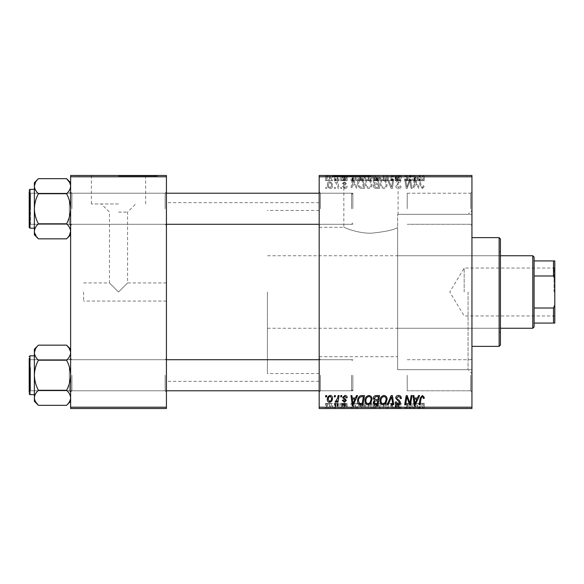<?xml version="1.0" encoding="UTF-8"?>
<svg xmlns="http://www.w3.org/2000/svg" width="584" height="584" viewBox="0 0 584 584"><rect width="100%" height="100%" fill="white"/><g stroke="black" fill="none" stroke-linecap="round" stroke-linejoin="round"><path stroke-width="0.44" stroke-dasharray="2.92 2.19" d="M370.971 176.003L332.135 176.003L370.971 176.003M370.971 233.235C356.291 233.301 343.604 227.052 343.837 227.271C343.611 227.052 356.328 233.308 370.971 233.235C356.291 233.301 343.604 227.052 343.837 227.271C343.611 227.052 356.328 233.308 370.971 233.235C385.221 231.804 394.112 229.884 397.638 227.468L397.638 369.672L397.638 227.468C394.091 229.884 385.199 231.811 370.971 233.235M370.971 175.485L332.135 175.485L370.971 175.485M471.945 208.758L471.945 191.932L471.945 208.758M470.653 208.758L470.653 193.224L470.653 208.758M471.945 375.242L471.945 392.068L471.945 375.242M470.653 375.242L470.653 390.776L470.653 375.242M407.216 375.242L407.216 390.776L407.216 375.242M407.216 208.758L407.216 193.224L407.216 208.758M166.425 208.758L166.425 191.932L166.425 208.758M165.133 208.758L165.133 193.224L165.133 208.758M166.425 375.242L166.425 392.068L166.425 375.242M165.133 375.242L165.133 390.776L165.133 375.242M319.185 375.242L319.185 392.068L319.185 375.242M320.477 375.242L320.477 390.776L320.477 375.242M319.185 208.758L319.185 191.932L319.185 208.758M320.477 208.758L320.477 193.224L320.477 208.758M352.846 375.242L352.846 390.776L352.846 375.242M352.846 208.758L352.846 193.224L352.846 208.758M319.185 292L319.185 202.677L319.185 292M471.945 292L471.945 373.556L471.945 292M468.061 292L468.061 369.672L468.061 292M166.425 292L166.425 202.677L166.425 292M69.496 182.31L70.627 186.194C70.474 188.836 69.131 191.34 66.598 193.713C69.116 198.399 70.46 203.414 70.627 208.758L70.627 231.322C70.467 233.987 69.124 236.491 66.598 238.841C69.116 236.505 70.46 233.994 70.627 231.322C70.474 228.68 69.131 226.176 66.598 223.803C69.124 226.161 70.467 228.665 70.627 231.322L70.627 208.758C70.474 214.043 69.131 219.058 66.598 223.803C69.116 219.117 70.46 214.102 70.627 208.758C70.474 203.473 69.131 198.458 66.598 193.713L38.413 193.713C35.887 191.377 34.544 188.866 34.376 186.194L34.376 208.758C34.529 203.473 35.872 198.458 38.413 193.713C35.887 198.399 34.544 203.414 34.376 208.758C34.529 214.043 35.872 219.058 38.413 223.803C35.887 219.117 34.544 214.102 34.376 208.758L34.376 186.194C34.544 188.858 35.887 191.362 38.413 193.713C35.887 198.399 34.544 203.414 34.376 208.758L34.376 231.322C34.544 228.665 35.887 226.154 38.413 223.803C35.887 226.147 34.544 228.651 34.376 231.322C34.529 233.965 35.872 236.469 38.413 238.841L34.485 232.505M71.92 208.758L71.92 193.224L71.92 208.758M66.598 360.197L38.413 360.197L66.598 360.197C69.124 357.839 70.467 355.335 70.627 352.678L70.627 375.242C70.474 369.957 69.131 364.942 66.598 360.197C69.116 357.853 70.46 355.349 70.627 352.678C70.467 355.335 69.124 357.846 66.598 360.197C69.116 364.883 70.46 369.898 70.627 375.242L70.627 392.068L70.627 375.242C70.474 369.957 69.131 364.942 66.598 360.197L38.413 360.197C35.887 364.883 34.544 369.898 34.376 375.242L34.376 352.678C34.529 355.32 35.872 357.824 38.413 360.197C35.88 357.839 34.536 355.335 34.376 352.678C34.544 350.013 35.887 347.509 38.413 345.159C35.887 347.495 34.544 350.006 34.376 352.678L34.376 375.242C34.529 380.527 35.872 385.542 38.413 390.287C35.887 385.601 34.544 380.586 34.376 375.242C34.529 369.957 35.872 364.942 38.413 360.197C35.887 364.883 34.544 369.898 34.376 375.242L34.376 397.806C34.544 400.471 35.887 402.975 38.413 405.325L66.598 405.325C69.124 402.967 70.467 400.463 70.627 397.806C70.474 400.449 69.131 402.953 66.598 405.325C69.116 402.989 70.46 400.478 70.627 397.806C70.467 395.142 69.124 392.638 66.598 390.287C69.116 392.623 70.46 395.134 70.627 397.806L70.627 375.242C70.474 380.527 69.131 385.542 66.598 390.287C69.116 385.601 70.46 380.586 70.627 375.242L70.627 397.806C70.474 395.164 69.131 392.66 66.598 390.287L38.413 390.287C35.88 392.645 34.536 395.149 34.376 397.806L34.376 375.242L34.376 397.806C34.529 400.449 35.872 402.953 38.413 405.325L34.376 401.296L34.376 397.806L35.514 401.69M71.92 375.242L71.92 390.776L71.92 375.242M83.57 292L83.57 301.059L83.57 292M118.523 292L127.589 282.941L118.523 292L127.589 282.941L118.523 292L109.463 282.941L118.523 292M118.523 203.969L91.389 203.969L118.523 203.969M118.523 212.102L127.589 212.102L118.523 212.102M118.523 176.003L157.366 176.003L118.523 176.003M118.523 175.485L157.366 175.485L118.523 175.485M340.844 408.515L341.786 408.515L340.625 408.515L340.844 403.332L341.786 403.332L341.786 408.515M334.486 408.515L335.428 408.515L334.267 408.515L334.486 403.332L335.428 403.332L335.428 408.515L339.07 408.515L335.077 408.515L335.45 408.515L335.45 403.332L335.231 408.515M368.92 408.515L364.971 408.515L368.92 408.515L368.92 403.332L372.03 403.332L372.03 408.515M356.539 408.515L350.955 408.515L356.539 408.515L356.539 403.332L357.561 403.332L357.561 408.515L364.496 408.515L357.554 408.515L357.554 403.332L353.349 403.332L353.349 408.515M379.564 403.332L373.322 403.332L375.928 403.332L375.913 408.515L379.564 408.515L373.205 408.515L378.425 408.515L374.264 408.515L375.913 408.515L375.928 403.332L379.564 403.332L379.564 408.515M391.171 408.515L387.214 408.515L391.171 408.515L391.171 403.332L392.375 403.332L392.375 408.515M424.283 408.515L419.093 408.515L424.283 408.515L424.283 403.332L424.203 408.515M411.092 408.515L404.69 408.515L411.092 408.515L411.092 403.332L412.041 403.332L412.041 408.515M319.185 408.515L471.945 408.515L471.945 407.216L319.185 407.216L319.185 408.515M418.56 408.515L412.976 408.515L418.56 408.515L418.56 403.332L419.582 403.332L419.582 408.515M398.529 408.515L395.207 408.515L399.449 408.515L395.682 408.515L398.529 408.515L398.529 403.332L401.332 403.332L401.332 408.515M383.98 408.515L380.031 408.515L383.98 408.515L383.98 403.332L387.09 403.332L387.09 408.515M347.195 408.515L342.253 408.515L347.195 408.515L347.195 403.332L347.195 408.515M332.486 403.332L327.31 403.332L330.245 403.332L330.237 408.515L332.486 408.515L327.31 408.515L331.544 408.515L330.237 408.515L330.245 403.332L332.486 403.332L332.486 408.515M325.777 408.515L326.719 408.515L325.558 408.515L325.777 403.332L326.719 403.332L326.719 408.515M364.971 183.288C364.949 186.165 366.27 187.924 368.92 188.552C371.001 188.172 372.044 186.865 372.03 184.632L370.789 180.624L368.095 179.251C365.949 179.646 364.905 180.989 364.971 183.288C364.949 186.165 366.27 187.924 368.92 188.552C371.001 188.172 372.044 186.865 372.03 184.632L370.789 180.624L368.095 179.251C365.949 179.646 364.905 180.989 364.971 183.288M355.422 185.96L356.539 188.435L357.561 188.435L353.349 179.368L352.196 179.368L350.955 188.435L351.904 188.435L352.21 185.96L355.422 185.96L356.539 188.435L357.561 188.435L353.349 179.368L352.196 179.368L350.955 188.435L351.904 188.435L352.21 185.96L355.422 185.96M422.429 188.552L424.283 186.552L424.203 185.727L423.254 185.61L423.342 186.398L422.371 187.493L421.13 185.785L420.042 179.368L419.093 179.368L420.21 186.011L422.429 188.552L424.283 186.552L424.203 185.727L423.254 185.61L423.342 186.398L422.371 187.493L421.13 185.785L420.042 179.368L419.093 179.368L420.21 186.011L422.429 188.552M395.682 185.887C395.857 187.588 396.799 188.471 398.529 188.552C400.427 188.449 401.361 187.428 401.332 185.486L400.39 185.376L400.149 186.712L398.463 187.493L396.624 185.975L396.872 185.179L399.325 183.639L400.39 181.66C400.274 180.106 399.427 179.303 397.857 179.251C396.215 179.354 395.331 180.23 395.207 181.88L396.156 182.172L397.886 180.31L399.449 181.602L395.682 185.887C395.857 187.588 396.799 188.471 398.529 188.552C400.427 188.449 401.361 187.428 401.332 185.486L400.39 185.376L400.149 186.712L398.463 187.493L396.624 185.975L396.872 185.179L399.325 183.639L400.39 181.66C400.274 180.106 399.427 179.303 397.857 179.251C396.215 179.354 395.331 180.23 395.207 181.88L396.156 182.172L397.886 180.31L399.449 181.602L395.682 185.887M387.214 179.368L391.171 188.435L392.375 188.435L393.762 179.368L392.813 179.368L391.623 187.136L388.229 179.368L387.214 179.368L391.171 188.435L392.375 188.435L393.762 179.368L392.813 179.368L391.623 187.136L388.229 179.368L387.214 179.368M380.031 183.288C380.016 186.165 381.33 187.924 383.98 188.552C386.068 188.172 387.104 186.865 387.09 184.632L385.849 180.624L383.162 179.251C381.009 179.646 379.965 180.989 380.031 183.288C380.016 186.165 381.33 187.924 383.98 188.552C386.068 188.172 387.104 186.865 387.09 184.632L385.849 180.624L383.162 179.251C381.009 179.646 379.965 180.989 380.031 183.288M325.558 187.136L325.777 188.435L326.719 188.435L326.522 187.136L325.558 187.136L325.777 188.435L326.719 188.435L326.522 187.136L325.558 187.136M471.945 176.784L471.945 175.485L319.185 175.485L319.185 176.784L471.945 176.784L471.945 407.216M319.185 176.784L319.185 407.216M373.322 185.617C373.431 187.289 374.308 188.223 375.928 188.435L379.564 188.435L378.031 179.368L374.454 179.522L373.205 181.573L374.454 183.785L373.322 185.617C373.431 187.289 374.308 188.223 375.928 188.435L379.564 188.435L378.031 179.368L374.454 179.522L373.205 181.573L374.454 183.785L373.322 185.617M417.451 185.96L418.56 188.435L419.582 188.435L415.37 179.368L414.217 179.368L412.976 188.435L413.925 188.435L414.231 185.96L417.451 185.96L418.56 188.435L419.582 188.435L415.37 179.368L414.217 179.368L412.976 188.435L413.925 188.435L414.231 185.96L417.451 185.96M410.121 182.901L411.092 188.435L412.041 188.435L410.494 179.368L409.501 179.368L406.909 187.062L405.646 179.368L404.69 179.368L406.223 188.435L407.216 188.435L409.829 180.755L411.092 188.435L412.041 188.435L410.494 179.368L409.501 179.368L406.909 187.062L405.646 179.368L404.69 179.368L406.223 188.435L407.216 188.435L409.829 180.755L410.121 182.901M344.947 188.552C346.385 188.493 347.137 187.749 347.195 186.318L346.254 186.077L344.903 187.727L343.662 186.719L346.37 183.602L344.399 181.726L342.253 183.726L343.195 183.843L344.443 182.551L345.429 183.456L343.195 185.442L342.72 186.639L344.947 188.552C346.385 188.493 347.137 187.749 347.195 186.318L346.254 186.077L344.903 187.727L343.662 186.719L346.37 183.602L344.399 181.726L342.253 183.726L343.195 183.843L344.443 182.551L345.429 183.456L343.195 185.442L342.72 186.639L344.947 188.552M360.357 188.216L364.496 188.435L362.963 179.368L359.547 179.492C358.109 180.193 357.437 181.39 357.554 183.084C357.496 185.391 358.43 187.106 360.357 188.216L364.496 188.435L362.963 179.368L359.547 179.492C358.109 180.193 357.437 181.39 357.554 183.084C357.496 185.391 358.43 187.106 360.357 188.216M327.31 184.478C327.252 186.69 328.23 188.048 330.245 188.552C331.734 188.355 332.478 187.479 332.486 185.924C332.573 183.624 331.581 182.23 329.507 181.726C327.996 181.967 327.266 182.887 327.31 184.478C327.252 186.69 328.23 188.048 330.245 188.552C331.734 188.355 332.478 187.479 332.486 185.924C332.573 183.624 331.581 182.23 329.507 181.726C327.996 181.967 327.266 182.887 327.31 184.478M334.267 187.136L334.486 188.435L335.428 188.435L335.231 187.136L334.267 187.136L334.486 188.435L335.428 188.435L335.231 187.136L334.267 187.136M337.64 185.8L338.114 188.435L339.07 188.435L337.961 181.843L337.004 181.843L337.245 183.208L335.712 181.726L335.077 181.967L337.64 185.8L338.114 188.435L339.07 188.435L337.961 181.843L337.004 181.843L337.245 183.208L335.712 181.726L335.077 181.967L337.64 185.8M340.625 187.136L340.844 188.435L341.786 188.435L341.589 187.136L340.625 187.136L340.844 188.435L341.786 188.435L341.589 187.136L340.625 187.136M364.971 175.485L372.03 175.485L364.971 175.485L364.971 180.668L368.92 180.668L368.92 175.485M355.422 175.485L350.955 175.485L355.422 175.485L355.422 180.668L356.539 180.668L356.539 175.485M422.429 175.485L419.093 175.485L422.429 175.485L422.429 180.668L424.283 180.668L424.283 175.485M395.682 175.485L401.332 175.485L395.207 175.485L399.449 175.485L395.682 175.485L395.682 180.668L398.529 180.668L398.529 175.485M387.214 175.485L393.762 175.485L387.214 175.485L387.214 180.668L391.171 180.668L391.171 175.485M380.031 175.485L387.09 175.485L380.031 175.485L380.031 180.668L383.98 180.668L383.98 175.485M325.558 175.485L326.719 175.485L325.558 175.485L325.558 180.668L325.777 175.485M373.322 175.485L379.564 175.485L373.205 175.485L374.454 175.485L373.322 175.485L373.322 180.668L375.928 180.668L375.928 175.485L378.425 175.485L374.264 175.485L375.913 175.485L375.913 180.668L379.564 180.668L379.564 175.485M417.451 175.485L412.976 175.485L417.451 175.485L417.451 180.668L418.56 180.668L418.56 175.485M410.121 175.485L404.69 175.485L410.121 175.485L410.121 180.668L411.092 180.668L411.092 175.485M344.947 175.485L342.253 175.485L345.429 175.485L342.72 175.485L344.947 175.485L344.947 180.668L347.195 180.668L347.195 175.485L347.195 180.668L346.254 180.668L346.254 175.485M360.357 175.485L364.496 175.485L357.554 175.485L360.357 175.485L360.357 180.668L361.817 180.668L361.817 175.485M327.31 175.485L332.486 175.485L327.31 175.485L327.31 180.668L330.245 180.668L330.245 175.485L328.252 175.485L331.544 175.485L330.237 175.485L330.237 180.668L332.486 180.668L332.486 175.485M334.267 175.485L335.428 175.485L334.267 175.485L334.267 180.668L334.486 175.485M337.64 175.485L335.077 175.485L337.64 175.485L337.64 180.668L338.114 180.668L338.114 175.485M340.625 175.485L341.786 175.485L340.625 175.485L340.625 180.668L340.844 175.485M70.627 408.515L166.425 408.515L166.425 407.216L70.627 407.216L70.627 408.515M70.627 176.784L166.425 176.784L166.425 175.485L70.627 175.485L70.627 407.216M166.425 176.784L166.425 407.216M411.092 395.565L412.041 395.565L410.494 404.632L409.501 404.632L406.909 396.938L405.646 404.632L404.69 404.632L406.223 395.565L407.216 395.565L409.829 403.245L411.092 395.565M418.56 395.565L419.582 395.565L415.37 404.632L414.217 404.632L412.976 395.565L413.925 395.565L414.231 398.04L417.451 398.04L418.56 395.565M415.677 401.785L416.932 399.098L414.363 399.098L414.925 403.639L415.677 401.785M424.283 397.449L424.203 398.273L423.254 398.39L423.342 397.602L422.371 396.507L421.13 398.215L420.042 404.632L419.093 404.632L420.21 397.989L422.429 395.448L424.283 397.449M398.529 395.448C400.427 395.55 401.361 396.572 401.332 398.514L400.39 398.624L400.149 397.288L398.463 396.507L396.624 398.025L396.872 398.821L399.325 400.361L400.39 402.339C400.274 403.894 399.427 404.697 397.857 404.749C396.215 404.646 395.331 403.77 395.207 402.12L396.156 401.829L397.886 403.69L399.449 402.398L395.682 398.113C395.857 396.412 396.799 395.529 398.529 395.448M391.171 395.565L392.375 395.565L393.762 404.632L392.813 404.632L391.623 396.864L388.229 404.632L387.214 404.632L391.171 395.565M383.98 395.448C386.068 395.828 387.104 397.135 387.09 399.368L385.849 403.376L383.162 404.749C381.009 404.354 379.965 403.011 380.031 400.712C380.016 397.835 381.33 396.076 383.98 395.448M383.192 403.69L385.111 402.683L386.148 399.325C386.163 397.733 385.418 396.791 383.914 396.507C381.899 397.12 380.914 398.551 380.972 400.814C380.936 402.434 381.673 403.391 383.192 403.69M375.928 395.565L379.564 395.565L378.031 404.632L374.454 404.478L373.205 402.427L374.454 400.215L373.322 398.383C373.431 396.711 374.308 395.777 375.928 395.565M375.913 399.682L377.914 399.682L378.425 396.624L375.731 396.675L374.264 398.412L375.913 399.682M375.643 403.566L377.257 403.566L377.731 400.748L374.665 401.12L374.147 402.391L375.643 403.566M347.195 397.682L346.254 397.923L344.903 396.273L343.662 397.281L346.37 400.398L344.399 402.274L342.253 400.274L343.195 400.157L344.443 401.449L345.429 400.544L343.195 398.558L342.72 397.361L344.947 395.448C346.385 395.507 347.137 396.251 347.195 397.682M356.539 395.565L357.561 395.565L353.349 404.632L352.196 404.632L350.955 395.565L351.904 395.565L352.21 398.04L355.422 398.04L356.539 395.565M353.656 401.785L354.911 399.098L352.342 399.098L352.904 403.639L353.656 401.785M361.817 395.565L364.496 395.565L362.963 404.632L359.547 404.508C358.109 403.807 357.437 402.61 357.554 400.916C357.496 398.609 358.43 396.894 360.357 395.784L361.817 395.565M360.817 403.566L362.189 403.566L363.365 396.624L362.153 396.624C359.656 396.857 358.437 398.31 358.496 400.974L359.635 403.42L360.817 403.566M368.92 395.448C371.001 395.828 372.044 397.135 372.03 399.368L370.789 403.376L368.095 404.749C365.949 404.354 364.905 403.011 364.971 400.712C364.949 397.835 366.27 396.076 368.92 395.448M368.132 403.69L370.044 402.683L371.088 399.325C371.096 397.733 370.351 396.791 368.847 396.507C366.832 397.12 365.854 398.551 365.905 400.814C365.869 402.434 366.613 403.391 368.132 403.69M330.245 395.448C331.734 395.645 332.478 396.521 332.486 398.076C332.573 400.376 331.581 401.77 329.507 402.274C327.996 402.033 327.266 401.113 327.31 399.522C327.252 397.31 328.23 395.952 330.245 395.448M328.252 399.522L329.544 401.449C330.967 400.931 331.632 399.836 331.544 398.179L330.237 396.273C328.858 396.821 328.193 397.901 328.252 399.522M334.486 395.565L335.428 395.565L335.231 396.864L334.267 396.864L334.486 395.565M338.114 395.565L339.07 395.565L337.961 402.157L337.004 402.157L337.245 400.792L335.712 402.274L335.077 402.033L337.64 398.2L338.114 395.565M340.844 395.565L341.786 395.565L341.589 396.864L340.625 396.864L340.844 395.565M325.777 395.565L326.719 395.565L326.522 396.864L325.558 396.864L325.777 395.565M325.777 180.668L326.719 180.668L326.719 175.485M326.719 180.668L326.522 175.485M326.522 180.668L325.558 180.668M379.564 180.668L378.031 180.668L378.031 175.485M378.031 180.668L374.454 180.668L374.454 175.485L374.454 180.668L373.205 180.668L373.205 175.485M375.913 180.668L378.425 180.668L375.913 180.668M375.643 180.668L377.731 180.668L374.147 180.668L375.643 180.668L375.643 175.485L377.731 175.485L375.643 175.485M377.257 180.668L377.257 175.485M377.731 180.668L377.731 175.485M374.147 180.668L374.147 175.485M374.665 180.668L374.665 175.485M377.914 180.668L377.914 175.485M378.425 180.668L378.425 175.485M374.264 180.668L374.264 175.485M375.731 180.668L375.731 175.485M383.98 180.668L387.09 180.668L387.09 175.485M387.09 180.668L385.849 180.668L385.849 175.485M385.849 180.668L383.162 180.668L383.162 175.485L386.148 175.485L380.972 175.485L383.192 175.485L383.192 180.668L380.031 180.668M383.192 180.668L386.148 180.668L383.192 180.668M385.111 180.668L385.111 175.485M386.148 180.668L386.148 175.485M380.972 180.668L380.972 175.485M383.914 180.668L383.914 175.485M391.171 180.668L392.375 180.668L392.375 175.485M392.375 180.668L393.762 180.668L393.762 175.485M393.762 180.668L392.813 180.668L392.813 175.485M392.813 180.668L391.623 180.668L391.623 175.485M391.623 180.668L388.229 180.668L388.229 175.485M388.229 180.668L387.214 180.668M398.529 180.668L401.332 180.668L401.332 175.485M401.332 180.668L400.39 180.668L400.39 175.485L400.149 180.668L400.149 175.485M400.149 180.668L398.463 180.668L398.463 175.485M398.463 180.668L396.624 180.668L396.624 175.485M396.624 180.668L396.872 175.485M396.872 180.668L399.325 180.668L399.325 175.485M399.325 180.668L400.39 180.668L400.39 175.485M400.39 180.668L397.857 180.668L397.857 175.485M397.857 180.668L395.207 180.668L395.207 175.485L395.215 180.668L396.156 180.668L396.156 175.485M396.156 180.668L396.149 175.485M396.149 180.668L397.886 180.668L397.886 175.485M397.886 180.668L399.449 180.668L399.449 175.485M399.449 180.668L399.098 175.485M399.098 180.668L395.682 180.668M424.283 180.668L424.203 175.485M424.203 180.668L423.254 180.668L423.254 175.485M423.254 180.668L423.342 175.485M423.342 180.668L422.371 180.668L422.371 175.485M422.371 180.668L420.042 180.668L420.042 175.485M420.042 180.668L419.093 180.668L419.093 175.485M419.093 180.668L420.21 180.668L420.21 175.485M420.21 180.668L422.429 180.668M418.56 180.668L419.582 180.668L419.582 175.485M419.582 180.668L415.37 180.668L415.37 175.485M415.37 180.668L414.217 180.668L414.217 175.485M414.217 180.668L412.976 180.668L412.976 175.485M412.976 180.668L413.925 180.668L413.925 175.485M413.925 180.668L414.231 175.485M414.231 180.668L417.451 180.668M415.677 180.668L414.363 180.668L415.677 180.668L415.677 175.485L416.932 175.485L414.363 175.485L415.677 175.485M416.932 180.668L416.932 175.485M414.925 180.668L414.925 175.485M414.363 180.668L414.363 175.485M411.092 180.668L412.041 180.668L412.041 175.485M412.041 180.668L410.494 180.668L410.494 175.485M410.494 180.668L409.501 180.668L409.501 175.485M409.501 180.668L406.909 180.668L406.909 175.485M406.909 180.668L406.566 175.485M406.566 180.668L405.646 180.668L405.646 175.485M405.646 180.668L404.69 180.668L404.69 175.485M404.69 180.668L406.223 180.668L406.223 175.485M406.223 180.668L407.216 180.668L407.216 175.485M407.216 180.668L409.099 180.668L409.099 175.485M409.099 180.668L409.829 180.668L409.807 176.003M346.254 180.668L344.903 180.668L344.903 175.485M344.903 180.668L343.662 180.668L343.662 175.485M343.662 180.668L343.859 175.485M343.859 180.668L346.37 180.668L346.37 175.485M346.37 180.668L344.399 180.668L344.399 175.485M344.399 180.668L342.253 180.668L342.253 175.485M342.253 180.668L343.195 180.668L343.195 175.485L343.195 180.668L344.443 180.668L344.443 175.485M344.443 180.668L345.429 180.668L345.429 175.485M345.429 180.668L345.334 175.485M345.334 180.668L342.72 180.668L342.72 175.485M342.72 180.668L344.947 180.668M356.539 180.668L357.561 180.668L357.561 175.485L357.554 180.668L353.349 180.668L353.349 175.485M353.349 180.668L352.196 180.668L352.196 175.485M352.196 180.668L350.955 180.668L350.955 175.485M350.955 180.668L351.904 180.668L351.904 175.485M351.904 180.668L352.21 175.485M352.21 180.668L355.422 180.668M353.656 180.668L352.342 180.668L353.656 180.668L353.656 175.485L354.911 175.485L352.342 175.485L353.656 175.485M354.911 180.668L354.911 175.485M352.904 180.668L352.904 175.485M352.342 180.668L352.342 175.485M361.817 180.668L364.496 180.668L364.496 175.485M364.496 180.668L362.963 180.668L362.963 175.485M362.963 180.668L359.547 180.668L359.547 175.485M359.547 180.668L360.357 180.668M360.817 180.668L363.365 180.668L358.496 180.668L360.817 180.668L360.817 175.485L363.365 175.485L360.817 175.485M362.189 180.668L362.189 175.485M363.365 180.668L363.365 175.485M359.635 180.668L359.635 175.485M358.496 180.668L358.496 175.485M362.153 180.668L362.153 175.485M368.92 180.668L372.03 180.668L372.03 175.485M372.03 180.668L370.789 180.668L370.789 175.485M370.789 180.668L368.095 180.668L368.095 175.485M368.095 180.668L364.971 180.668M368.132 180.668L371.088 180.668L365.905 180.668L368.132 180.668L368.132 175.485L371.088 175.485L368.132 175.485M370.044 180.668L370.044 175.485M371.088 180.668L371.088 175.485M365.905 180.668L365.905 175.485M368.847 180.668L368.847 175.485M332.486 180.668L329.507 180.668L329.507 175.485M329.507 180.668L327.31 180.668M328.252 180.668L331.544 180.668L328.252 180.668L328.252 175.485M329.544 180.668L329.544 175.485M331.544 180.668L331.544 175.485M334.486 180.668L335.428 180.668L335.428 175.485L335.45 180.668L335.231 175.485M335.231 180.668L334.267 180.668M338.114 180.668L339.07 180.668L339.07 175.485M339.07 180.668L337.961 180.668L337.961 175.485M337.961 180.668L337.004 180.668L337.004 175.485M337.004 180.668L337.245 175.485M337.245 180.668L335.712 180.668L335.712 175.485M335.712 180.668L335.077 180.668L335.077 175.485M335.077 180.668L335.924 180.668L335.924 175.485M335.924 180.668L337.64 180.668M340.844 180.668L341.786 180.668L341.786 175.485M341.786 180.668L341.589 175.485M341.589 180.668L340.625 180.668M375.913 184.318L377.914 184.318L378.425 187.376L375.731 187.325L374.264 185.588L375.913 184.318L377.914 184.318L378.425 187.376L375.731 187.325L374.264 185.588L375.913 184.318M375.643 180.434L377.257 180.434L377.731 183.252L374.665 182.88L374.147 181.609L375.643 180.434L377.257 180.434L377.731 183.252L374.665 182.88L374.147 181.609L375.643 180.434M383.192 180.31L385.111 181.317L386.148 184.675C386.163 186.267 385.418 187.208 383.914 187.493C381.899 186.88 380.914 185.449 380.972 183.186C380.936 181.566 381.673 180.609 383.192 180.31L385.111 181.317L386.148 184.675C386.163 186.267 385.418 187.208 383.914 187.493C381.899 186.88 380.914 185.449 380.972 183.186C380.936 181.566 381.673 180.609 383.192 180.31M415.677 182.215L416.932 184.902L414.363 184.902L414.925 180.361L416.932 184.902L414.363 184.902L414.925 180.361L415.677 182.215M353.656 182.215L354.911 184.902L352.342 184.902L352.904 180.361L354.911 184.902L352.342 184.902L352.904 180.361L353.656 182.215M360.817 180.434L362.189 180.434L363.365 187.376L362.153 187.376C359.656 187.143 358.437 185.69 358.496 183.026L359.635 180.58L362.189 180.434L363.365 187.376L362.153 187.376C359.656 187.143 358.437 185.69 358.496 183.026L359.635 180.58L360.817 180.434M368.132 180.31L370.044 181.317L371.088 184.675C371.096 186.267 370.351 187.208 368.847 187.493C366.832 186.88 365.854 185.449 365.905 183.186C365.869 181.566 366.613 180.609 368.132 180.31L370.044 181.317L371.088 184.675C371.096 186.267 370.351 187.208 368.847 187.493C366.832 186.88 365.854 185.449 365.905 183.186C365.869 181.566 366.613 180.609 368.132 180.31M328.252 184.478L329.544 182.551C330.967 183.069 331.632 184.164 331.544 185.822L330.237 187.727C328.858 187.179 328.193 186.099 328.252 184.478L329.544 182.551C330.967 183.069 331.632 184.164 331.544 185.822L330.237 187.727C328.858 187.179 328.193 186.099 328.252 184.478M412.041 403.332L410.494 403.332L410.494 408.515M410.494 403.332L409.501 403.332L409.501 408.515M409.501 403.332L406.909 403.332L406.909 408.515M406.909 403.332L406.566 408.515M406.566 403.332L405.646 403.332L405.646 408.515M405.646 403.332L404.69 403.332L404.69 408.515M404.69 403.332L406.223 403.332L406.223 408.515M406.223 403.332L407.216 403.332L407.216 408.515M407.216 403.332L409.099 403.332L409.099 408.515M409.099 403.332L409.829 403.332L409.829 408.515M409.829 403.332L411.092 403.332M419.582 403.332L415.37 403.332L415.37 408.515M415.37 403.332L414.217 403.332L414.217 408.515M414.217 403.332L412.976 403.332L412.976 408.515M412.976 403.332L413.925 403.332L413.925 408.515M413.925 403.332L414.231 408.515M414.231 403.332L417.451 403.332L417.451 408.515M417.451 403.332L418.56 403.332M415.677 403.332L414.363 403.332L415.677 403.332L415.677 408.515L416.932 408.515L414.363 408.515L415.677 408.515M416.932 403.332L416.932 408.515M414.925 403.332L414.925 408.515M414.363 403.332L414.363 408.515M424.203 403.332L423.254 403.332L423.254 408.515M423.254 403.332L423.342 408.515M423.342 403.332L422.371 403.332L422.371 408.515M422.371 403.332L420.042 403.332L420.042 408.515M420.042 403.332L419.093 403.332L419.093 408.515M419.093 403.332L420.21 403.332L420.21 408.515M420.21 403.332L422.429 403.332L422.429 408.515M422.429 403.332L424.283 403.332M401.332 403.332L400.39 403.332L400.39 408.515L400.149 403.332L400.149 408.515M400.149 403.332L398.463 403.332L398.463 408.515M398.463 403.332L396.624 403.332L396.624 408.515M396.624 403.332L396.872 408.515M396.872 403.332L399.325 403.332L399.325 408.515M399.325 403.332L400.39 403.332L400.39 408.515M400.39 403.332L397.857 403.332L397.857 408.515M397.857 403.332L395.207 403.332L395.207 408.515L395.215 403.332L396.156 403.332L396.156 408.515M396.156 403.332L396.149 408.515M396.149 403.332L397.886 403.332L397.886 408.515M397.886 403.332L399.449 403.332L399.449 408.515M399.449 403.332L399.098 408.515M399.098 403.332L395.682 403.332L395.682 408.515M395.682 403.332L398.529 403.332M392.375 403.332L393.762 403.332L393.762 408.515M393.762 403.332L392.813 403.332L392.813 408.515M392.813 403.332L391.623 403.332L391.623 408.515M391.623 403.332L388.229 403.332L388.229 408.515M388.229 403.332L387.214 403.332L387.214 408.515M387.214 403.332L391.171 403.332M387.09 403.332L385.849 403.332L385.849 408.515M385.849 403.332L383.162 403.332L383.162 408.515L386.148 408.515L380.972 408.515L383.192 408.515L383.192 403.332L380.031 403.332L380.031 408.515M380.031 403.332L383.98 403.332M383.192 403.332L386.148 403.332L383.192 403.332M385.111 403.332L385.111 408.515M386.148 403.332L386.148 408.515M380.972 403.332L380.972 408.515M383.914 403.332L383.914 408.515M378.031 403.332L378.031 408.515M373.205 403.332L374.454 403.332L374.454 408.515L374.454 403.332L373.205 403.332L373.205 408.515M373.322 403.332L373.322 408.515M375.913 403.332L378.425 403.332L375.913 403.332M375.643 403.332L377.731 403.332L374.147 403.332L375.643 403.332L375.643 408.515L377.731 408.515L375.643 408.515M377.257 403.332L377.257 408.515M377.731 403.332L377.731 408.515M374.147 403.332L374.147 408.515M374.665 403.332L374.665 408.515M377.914 403.332L377.914 408.515M378.425 403.332L378.425 408.515M374.264 403.332L374.264 408.515M375.731 403.332L375.731 408.515M346.254 403.332L342.253 403.332L347.195 403.332L346.254 403.332L346.254 408.515M344.903 403.332L344.903 408.515M343.662 403.332L343.662 408.515M343.859 403.332L343.859 408.515M346.37 403.332L346.37 408.515M344.399 403.332L344.399 408.515M342.253 403.332L342.253 408.515M344.443 403.332L343.195 403.332L343.195 408.515L343.195 403.332L344.443 403.332L344.443 408.515M345.429 403.332L345.429 408.515M345.334 403.332L345.334 408.515M342.72 403.332L342.72 408.515M344.947 403.332L344.947 408.515M353.349 403.332L352.196 403.332L352.196 408.515M352.196 403.332L350.955 403.332L350.955 408.515M350.955 403.332L351.904 403.332L351.904 408.515M351.904 403.332L352.21 408.515M352.21 403.332L355.422 403.332L355.422 408.515M355.422 403.332L356.539 403.332M353.656 403.332L352.342 403.332L353.656 403.332L353.656 408.515L354.911 408.515L352.342 408.515L353.656 408.515M354.911 403.332L354.911 408.515M352.904 403.332L352.904 408.515M352.342 403.332L352.342 408.515M361.817 403.332L357.554 403.332L361.817 403.332L361.817 408.515M364.496 403.332L364.496 408.515M362.963 403.332L362.963 408.515M359.547 403.332L359.547 408.515M360.357 403.332L360.357 408.515M360.817 403.332L363.365 403.332L358.496 403.332L360.817 403.332L360.817 408.515L363.365 408.515L360.817 408.515M362.189 403.332L362.189 408.515M363.365 403.332L363.365 408.515M359.635 403.332L359.635 408.515M358.496 403.332L358.496 408.515M362.153 403.332L362.153 408.515M372.03 403.332L370.789 403.332L370.789 408.515M370.789 403.332L368.095 403.332L368.095 408.515M368.095 403.332L364.971 403.332L364.971 408.515M364.971 403.332L368.92 403.332M368.132 403.332L371.088 403.332L365.905 403.332L368.132 403.332L368.132 408.515L371.088 408.515L368.132 408.515M370.044 403.332L370.044 408.515M371.088 403.332L371.088 408.515M365.905 403.332L365.905 408.515M368.847 403.332L368.847 408.515M329.507 403.332L329.507 408.515M327.31 403.332L327.31 408.515M328.252 403.332L331.544 403.332L328.252 403.332L328.252 408.515M329.544 403.332L329.544 408.515M331.544 403.332L331.544 408.515M335.231 403.332L334.267 403.332L334.267 408.515M338.114 403.332L335.077 403.332L338.114 403.332L338.114 408.515M339.07 403.332L339.07 408.515M337.961 403.332L337.961 408.515M337.004 403.332L337.004 408.515M337.245 403.332L337.245 408.515M335.712 403.332L335.712 408.515M335.077 403.332L335.077 408.515M335.924 403.332L335.924 408.515M341.786 403.332L341.589 408.515M341.589 403.332L340.625 403.332L340.625 408.515M326.719 403.332L326.522 408.515M326.522 403.332L325.558 403.332L325.558 408.515M554.8 292L554.8 267.275L554.8 292M554.026 292L554.026 268.049L554.026 292M464.178 292L464.178 268.049L464.178 292M532.79 255.748L532.79 328.252M534.09 326.952L534.09 257.048M267.406 292L267.406 373.556L267.406 292M534.09 323.069L554.8 323.069L554.8 260.931L553.508 260.931L553.508 275.984L554.8 279.057M534.09 275.984L553.508 275.984M554.8 304.943L553.508 308.016L553.508 323.069M534.09 308.016L553.508 308.016M534.09 260.931L553.508 260.931M500.43 345.078L500.43 238.922M499.13 237.63L499.13 346.37M397.638 292L397.638 214.328L397.638 292M499.13 292L499.13 251.865L499.13 292M29.2 208.758L29.2 194.516L29.2 208.758M30.492 208.758L30.492 193.224L30.492 208.758M351.553 208.758L351.553 193.224L351.553 208.758M70.627 217.175L70.627 191.932L70.627 217.175M69.335 200.991L69.335 224.292L69.335 200.991M166.425 224.292L30.492 224.292L69.335 224.292L70.627 225.585L71.92 224.292L165.133 224.292L166.425 225.585L165.133 224.292L71.92 224.292L70.627 225.585L69.335 224.292L30.492 224.292L29.2 223L30.492 224.292L30.492 193.224L30.492 224.292L29.2 225.585L29.2 190.114L29.2 227.402L29.2 199.436L29.2 227.402L29.974 228.176L29.974 189.34L29.974 228.176L29.974 189.34L29.2 190.114M34.376 199.049L34.376 228.176L34.376 199.049M70.627 182.704L66.598 178.675L38.413 178.675C35.88 181.033 34.536 183.537 34.376 186.194L34.376 182.704L34.376 186.194C34.529 188.836 35.872 191.34 38.413 193.713L66.598 193.713C69.124 191.355 70.467 188.851 70.627 186.194C70.467 183.529 69.124 181.025 66.598 178.675C69.131 181.047 70.474 183.551 70.627 186.194L70.627 208.758C70.474 203.473 69.131 198.458 66.598 193.713C69.116 191.377 70.46 188.866 70.627 186.194L70.627 231.322C70.467 228.665 69.124 226.154 66.598 223.803L38.413 223.803C35.88 226.161 34.536 228.665 34.376 231.322L34.376 208.758C34.529 214.043 35.872 219.058 38.413 223.803L66.598 223.803L38.413 223.803M35.507 182.317L38.413 178.675C35.887 181.011 34.544 183.522 34.376 186.194L34.376 182.704L38.413 178.675M70.627 234.812L70.627 231.322L70.627 234.812L66.598 238.841L38.413 238.841C35.887 236.491 34.544 233.987 34.376 231.322L34.376 186.194M66.598 238.841L69.54 235.126M66.598 223.803C69.116 219.117 70.46 214.102 70.627 208.758L70.627 231.322M66.598 193.713L38.413 193.713M38.413 238.841L34.376 234.812L34.376 231.322M166.425 193.224L30.492 193.224L69.335 193.224L70.627 191.932L71.92 193.224L165.133 193.224L71.92 193.224L70.627 191.932L69.335 193.224L30.492 193.224L29.2 194.516L30.492 193.224L29.2 191.932L29.2 217.175M351.553 375.242L351.553 390.776L351.553 375.242M29.2 375.242L29.2 389.484L29.2 375.242M30.492 375.242L30.492 390.776L30.492 375.242M70.627 383.659L70.627 358.415L70.627 383.659M69.335 367.475L69.335 390.776L69.335 367.475M29.2 366.825L29.2 392.068L29.2 366.825M29.2 365.92L29.2 393.886L29.2 365.92M34.376 365.533L34.376 394.66L34.376 365.533M37.931 390.776L38.413 390.287L66.598 390.287C69.116 385.601 70.46 380.586 70.627 375.242L70.627 352.678C70.474 350.035 69.131 347.531 66.598 345.159L38.413 345.159L35.471 348.874M70.627 352.678L70.627 349.188L70.627 352.678C70.467 350.013 69.124 347.509 66.598 345.159L70.518 351.495M66.598 390.287L38.413 390.287C35.872 385.542 34.529 380.527 34.376 375.242L34.376 352.678C34.544 355.335 35.887 357.846 38.413 360.197M38.413 390.287C35.887 392.623 34.544 395.134 34.376 397.806M30.492 367.475L30.492 390.776L30.492 367.475M319.185 359.707L351.553 359.707L352.846 361L351.553 359.707L30.492 359.707L29.2 358.415L29.2 392.068L30.492 390.776L166.425 390.776M70.627 375.242L70.627 401.296L70.627 375.242M34.376 352.678L34.376 349.188L38.413 345.159M375.709 180.668L375.709 175.485M376.198 180.668L376.198 175.485M376.665 180.668L376.665 175.485M391.937 180.668L391.937 175.485M390.857 180.668L390.857 175.485M398.193 180.668L398.193 175.485M397.47 180.668L397.47 175.485M421.13 180.668L421.13 175.485M414.684 180.668L414.684 175.485M408.267 180.668L408.267 175.485M407.391 180.668L407.391 175.485M344.764 180.668L344.764 175.485M344.56 180.668L344.56 175.485M352.663 180.668L352.663 175.485M360.708 180.668L360.708 175.485M408.267 403.332L408.267 408.515M407.391 403.332L407.391 408.515M410.121 403.332L410.121 408.515M414.684 403.332L414.684 408.515M421.13 403.332L421.13 408.515M398.193 403.332L398.193 408.515M397.47 403.332L397.47 408.515M391.937 403.332L391.937 408.515M390.857 403.332L390.857 408.515M375.709 403.332L375.709 408.515M376.198 403.332L376.198 408.515M376.665 403.332L376.665 408.515M344.764 403.332L344.764 408.515M344.56 403.332L344.56 408.515M352.663 403.332L352.663 408.515M360.708 403.332L360.708 408.515M337.64 403.332L337.64 408.515M29.2 393.886L29.974 394.66L29.974 355.824L29.974 384.951L29.974 355.824L34.376 355.824M319.185 227.271L343.837 227.271L343.837 176.003M332.135 176.003L332.135 175.485M470.653 224.292L471.945 225.585L470.653 224.292L407.216 224.292L470.653 224.292M470.653 390.776L471.945 392.068L470.653 390.776L407.216 390.776L470.653 390.776M165.133 390.776L166.425 392.068L165.133 390.776L71.92 390.776L70.627 392.068L71.92 390.776L165.133 390.776M320.477 390.776L319.185 392.068L320.477 390.776L352.846 390.776L320.477 390.776M320.477 224.292L319.185 225.585L320.477 224.292L352.846 224.292L320.477 224.292M319.185 356.729L397.638 356.729M471.945 369.672L397.638 369.672L468.061 369.672L471.945 373.556M319.185 373.556L267.406 373.556M319.185 202.677L166.425 202.677M166.425 301.059L83.57 301.059M166.425 282.941L127.589 282.941L127.589 212.102L135.722 203.969M83.57 282.941L109.463 282.941L109.463 212.102L101.331 203.969M91.389 203.969L91.389 176.003M79.687 176.003L79.687 175.485M157.366 176.003L157.366 175.485M145.657 203.969L145.657 176.003M165.133 359.707L71.92 359.707L70.627 358.415L71.92 359.707L165.133 359.707L166.425 358.415L165.133 359.707M319.185 381.323L166.425 381.323M319.185 210.444L267.406 210.444M398.106 176.003L398.106 214.328L468.061 214.328L471.945 210.444M352.846 193.224L320.477 193.224L319.185 191.932L320.477 193.224L352.846 193.224M352.846 359.707L320.477 359.707L319.185 358.415L320.477 359.707L352.846 359.707M165.133 193.224L166.425 191.932L165.133 193.224M407.216 193.224L470.653 193.224L471.945 191.932L470.653 193.224L407.216 193.224M407.216 359.707L470.653 359.707L471.945 358.415L470.653 359.707L407.216 359.707M554.8 316.725L554.026 315.951L464.178 315.951L449.789 292L464.178 268.049L554.026 268.049L554.8 267.275M500.43 328.252L267.406 328.252M500.43 255.748L267.406 255.748M499.13 332.135L500.43 332.135M471.945 214.328L397.638 214.328M397.638 328.252L499.13 328.252M397.638 255.748L499.13 255.748M499.13 251.865L500.43 251.865M29.2 191.932L30.492 193.224L351.553 193.224L352.846 194.516L351.553 193.224L319.185 193.224M29.2 225.585L30.492 224.292L319.185 224.292M352.846 223L351.553 224.292L352.846 223M29.974 189.34L34.376 189.34M29.974 228.176L34.376 228.176M319.185 390.776L351.553 390.776L352.846 389.484L351.553 390.776L30.492 390.776L29.2 392.068M29.2 389.484L30.492 390.776L69.335 390.776L70.627 392.068L69.335 390.776L30.492 390.776L29.2 389.484M29.2 358.415L30.492 359.707L69.335 359.707L70.627 358.415L69.335 359.707L30.492 359.707L29.2 361L30.492 359.707L166.425 359.707M29.974 394.66L34.376 394.66M29.974 355.824L29.2 356.598M70.627 349.188L66.598 345.159M70.627 401.296L66.598 405.325"/><path stroke-width="0.88" d="M471.945 408.515L319.185 408.515L319.185 407.216L471.945 407.216L471.945 408.515M471.945 176.784L319.185 176.784L319.185 175.485L471.945 175.485L471.945 407.216M340.844 395.565L341.786 395.565L341.589 396.864L340.625 396.864L340.844 395.565M334.486 395.565L335.428 395.565L335.231 396.864L334.267 396.864L334.486 395.565M368.92 395.448C371.001 395.828 372.044 397.135 372.03 399.368L370.789 403.376L368.095 404.749C365.949 404.354 364.905 403.011 364.971 400.712C364.949 397.835 366.27 396.076 368.92 395.448M356.539 395.565L357.561 395.565L353.349 404.632L352.196 404.632L350.955 395.565L351.904 395.565L352.21 398.04L355.422 398.04L356.539 395.565M375.928 395.565L379.564 395.565L378.031 404.632L374.454 404.478L373.205 402.427L374.454 400.215L373.322 398.383C373.431 396.711 374.308 395.777 375.928 395.565M391.171 395.565L392.375 395.565L393.762 404.632L392.813 404.632L391.623 396.864L388.229 404.632L387.214 404.632L391.171 395.565M424.283 397.449L424.203 398.273L423.254 398.39L423.342 397.602L422.371 396.507L421.13 398.215L420.042 404.632L419.093 404.632L420.21 397.989L422.429 395.448L424.283 397.449M411.092 395.565L412.041 395.565L410.494 404.632L409.501 404.632L406.909 396.938L405.646 404.632L404.69 404.632L406.223 395.565L407.216 395.565L409.829 403.245L411.092 395.565M319.185 176.784L319.185 407.216M418.56 395.565L419.582 395.565L415.37 404.632L414.217 404.632L412.976 395.565L413.925 395.565L414.231 398.04L417.451 398.04L418.56 395.565M398.529 395.448C400.427 395.55 401.361 396.572 401.332 398.514L400.39 398.624L400.149 397.288L398.463 396.507L396.624 398.025L396.872 398.821L399.325 400.361L400.39 402.339C400.274 403.894 399.427 404.697 397.857 404.749C396.215 404.646 395.331 403.77 395.207 402.12L396.156 401.829L397.886 403.69L399.449 402.398L395.682 398.113C395.857 396.412 396.799 395.529 398.529 395.448M383.98 395.448C386.068 395.828 387.104 397.135 387.09 399.368L385.849 403.376L383.162 404.749C381.009 404.354 379.965 403.011 380.031 400.712C380.016 397.835 381.33 396.076 383.98 395.448M347.195 397.682L346.254 397.923L344.903 396.273L343.662 397.281L346.37 400.398L344.399 402.274L342.253 400.274L343.195 400.157L344.443 401.449L345.429 400.544L343.195 398.558L342.72 397.361L344.947 395.448C346.385 395.507 347.137 396.251 347.195 397.682M361.817 395.565L364.496 395.565L362.963 404.632L359.547 404.508C358.109 403.807 357.437 402.61 357.554 400.916C357.496 398.609 358.43 396.894 360.357 395.784L361.817 395.565M330.245 395.448C331.734 395.645 332.478 396.521 332.486 398.076C332.573 400.376 331.581 401.77 329.507 402.274C327.996 402.033 327.266 401.113 327.31 399.522C327.252 397.31 328.23 395.952 330.245 395.448M338.114 395.565L339.07 395.565L337.961 402.157L337.004 402.157L337.245 400.792L335.712 402.274L335.077 402.033L337.64 398.2L338.114 395.565M325.777 395.565L326.719 395.565L326.522 396.864L325.558 396.864L325.777 395.565M166.425 408.515L70.627 408.515L70.627 407.216L166.425 407.216L166.425 408.515M166.425 176.784L70.627 176.784L70.627 175.485L166.425 175.485L166.425 407.216M70.627 176.784L70.627 407.216M415.677 401.785L416.932 399.098L414.363 399.098L414.925 403.639L415.677 401.785M385.111 402.683L386.148 399.325C386.163 397.733 385.418 396.791 383.914 396.507C381.899 397.12 380.914 398.551 380.972 400.814C380.936 402.434 381.673 403.391 383.192 403.69L385.111 402.683M377.257 403.566L377.731 400.748L374.665 401.12L374.147 402.391L375.643 403.566L377.257 403.566M377.914 399.682L378.425 396.624L375.731 396.675L374.264 398.412L375.913 399.682L377.914 399.682M353.656 401.785L354.911 399.098L352.342 399.098L352.904 403.639L353.656 401.785M362.189 403.566L363.365 396.624L362.153 396.624C359.656 396.857 358.437 398.31 358.496 400.974L359.635 403.42L362.189 403.566M370.044 402.683L371.088 399.325C371.096 397.733 370.351 396.791 368.847 396.507C366.832 397.12 365.854 398.551 365.905 400.814C365.869 402.434 366.613 403.391 368.132 403.69L370.044 402.683M329.544 401.449C330.967 400.931 331.632 399.836 331.544 398.179L330.237 396.273C328.858 396.821 328.193 397.901 328.252 399.522L329.544 401.449M532.79 255.748L534.09 257.048L534.09 326.952L532.79 328.252L532.79 255.748L500.43 255.748M534.09 308.016L553.508 308.016L554.8 304.943L554.8 323.069L553.508 323.069L553.508 308.016M534.09 260.931L554.8 260.931L554.8 304.943M554.8 279.057L553.508 275.984L553.508 260.931M534.09 275.984L553.508 275.984M534.09 323.069L553.508 323.069M499.13 237.63L500.43 238.922L500.43 345.078L499.13 346.37L499.13 237.63L471.945 237.63M66.627 178.704L69.496 182.31M70.627 182.704L66.598 178.675C69.124 181.033 70.467 183.537 70.627 186.194C70.467 188.858 69.124 191.362 66.598 193.713L38.413 193.713C35.88 191.355 34.536 188.851 34.376 186.194L35.507 182.317M34.485 232.505L34.376 231.322C34.529 228.68 35.872 226.176 38.413 223.803C35.887 219.117 34.544 214.102 34.376 208.758L34.376 234.812L38.413 238.841C35.887 236.505 34.544 233.994 34.376 231.322M29.2 217.175L29.2 225.585M29.2 190.114L29.974 189.34L29.974 228.176L29.2 227.402L29.2 191.932M66.598 193.713C69.116 198.399 70.46 203.414 70.627 208.758C70.474 214.043 69.131 219.058 66.598 223.803L38.413 223.803M66.598 178.675L38.413 178.675L34.376 182.704L34.376 208.758C34.529 203.473 35.872 198.458 38.413 193.713M66.598 223.803C69.116 226.147 70.46 228.651 70.627 231.322C70.474 233.965 69.131 236.469 66.598 238.841L38.413 238.841M69.54 235.126L70.627 231.322M34.376 186.194C34.544 183.529 35.887 181.025 38.413 178.675M70.518 351.495L70.627 352.678C70.474 355.32 69.131 357.824 66.598 360.197C69.116 364.883 70.46 369.898 70.627 375.242C70.474 380.527 69.131 385.542 66.598 390.287L38.413 390.287C35.887 385.601 34.544 380.586 34.376 375.242C34.529 369.957 35.872 364.942 38.413 360.197C35.887 357.853 34.544 355.349 34.376 352.678C34.529 350.035 35.872 347.531 38.413 345.159L66.598 345.159C69.116 347.495 70.46 350.006 70.627 352.678M35.471 348.874L34.376 352.678L34.376 397.806C34.529 395.164 35.872 392.66 38.413 390.287C35.887 392.638 34.544 395.142 34.376 397.806C34.536 400.463 35.88 402.967 38.413 405.325L66.598 405.325C69.124 402.975 70.467 400.471 70.627 397.806C70.467 395.149 69.124 392.645 66.598 390.287M38.376 405.296L35.514 401.69M29.2 392.068L29.2 358.415M66.598 360.197L38.413 360.197M38.413 345.159L34.376 349.188L34.376 352.678M38.413 405.325L34.376 401.296L34.376 397.806M34.376 355.824L29.974 355.824L29.974 394.66L29.2 393.886M532.79 328.252L500.43 328.252M499.13 346.37L471.945 346.37M319.185 193.224L166.425 193.224M319.185 224.292L166.425 224.292M29.974 189.34L34.376 189.34M29.974 228.176L34.376 228.176M70.627 234.812L66.598 238.841M166.425 390.776L319.185 390.776M166.425 359.707L319.185 359.707M29.974 394.66L34.376 394.66M29.974 355.824L29.2 356.598M70.627 349.188L66.598 345.159M70.627 401.296L66.598 405.325"/></g></svg>
